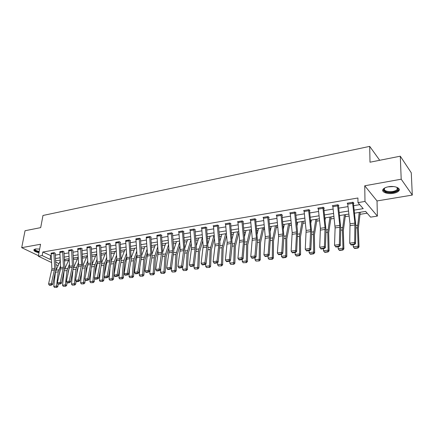 <?xml version="1.0" encoding="UTF-8"?>
<svg xmlns="http://www.w3.org/2000/svg" width="434" height="434" viewBox="0 0 434 434"><rect width="100%" height="100%" fill="white"/><g stroke="black" fill="none" stroke-linecap="round" stroke-linejoin="round"><path stroke-width="0.65" d="M39.662 249.035L35.496 248.959L33.944 249.637C33.521 250.852 35.197 251.883 38.973 252.729M393.394 193.314C395.987 192.842 397.788 192.034 398.786 190.9C401.266 188.22 394.696 185.54 388.49 186.761C385.924 187.244 384.161 188.041 383.195 189.159C380.743 191.866 387.253 194.481 393.394 193.314M58.248 265.315L57.581 265.418L55.796 264.566M51.538 262.527L38.328 256.206L40.546 244.261L21.7 247.662L25.042 230.736L40.698 227.622L42.982 215.47L369.697 146.377L370.007 162.207L400.289 156.191L411.269 172.786L412.3 195.072L401.2 179.204L364.739 185.785L364.989 201.436L377.385 216.094L370.587 217.141L365.602 211.396L354.551 213.159M364.739 185.785L377.027 200.942L412.3 195.072M377.027 200.942L377.385 216.094M64.449 260.986L68.583 260.335M73.389 259.575L77.426 258.941M82.509 258.138L86.431 257.514M91.802 256.668L95.61 256.065M101.279 255.17L104.968 254.59M110.947 253.646L114.505 253.087M120.804 252.089L124.238 251.546M130.867 250.505L134.16 249.984M141.137 248.883L144.283 248.384M151.618 247.228L154.618 246.756M162.316 245.536L165.159 245.091M173.242 243.816L175.922 243.393M184.407 242.053L186.913 241.657M195.81 240.252L198.137 239.883M207.463 238.412L209.6 238.076M219.371 236.53L221.313 236.226M231.55 234.61L233.286 234.338M238.591 233.497L238.922 233.443M244.006 232.646L245.525 232.407M250.885 231.555L251.595 231.447M256.744 230.633L258.035 230.427M263.449 229.575L264.561 229.402M269.774 228.577L270.832 228.409M276.306 227.546L277.831 227.308M283.114 226.472L283.917 226.342M289.451 225.468L291.409 225.159M296.769 224.313L297.312 224.232M302.905 223.347L305.319 222.968M310.749 222.11L311.021 222.067M316.674 221.172L319.565 220.716M330.768 218.948L334.158 218.416M345.204 216.669L349.115 216.051M359.992 214.336L367.169 213.202M21.7 247.662L38.425 255.68M400.289 156.191L401.2 179.204M379.712 160.282L369.697 146.377M59.572 260.21L60.228 260.53M354.193 210.11L363.215 208.651L357.974 202.613L357.92 197.996L42.809 252.018L51.169 255.81M55.27 255.127L59.881 254.367M64.026 253.678L68.762 252.892M72.95 252.197L77.811 251.394M82.048 250.689L87.044 249.865M91.324 249.154L96.451 248.302M100.786 247.586L106.048 246.713M110.431 245.986L115.84 245.091M120.272 244.353L125.827 243.436M130.308 242.693L136.021 241.743M140.556 240.995L146.426 240.018M151.016 239.259L157.048 238.261M161.692 237.49L167.893 236.459M172.596 235.684L178.976 234.626M183.728 233.839L190.293 232.749M195.105 231.951L201.859 230.834M206.73 230.025L213.68 228.875M218.617 228.056L225.761 226.868M230.763 226.043L238.12 224.823M243.186 223.982L250.76 222.729M255.892 221.877L263.688 220.581M268.89 219.723L276.925 218.389M282.192 217.515L290.471 216.143M295.814 215.259L304.342 213.843M309.757 212.948L318.545 211.488M324.041 210.582L333.1 209.079M338.672 208.152L348.019 206.606M353.672 205.667L359.753 204.658M352.592 203.372L347.737 204.192L347.672 203.15L352.527 202.331L354.904 223.092L354.676 242.487L355.571 243.561L355.885 226.043L353.433 203.633L353.9 203.237L353.01 202.228L347.189 203.215L347.699 203.779M338.428 205.83L338.9 205.749L337.983 204.767L332.303 205.721L332.791 206.237M322.858 207.316L325.05 227.611L324.42 246.583L325.375 247.624L326.064 230.481L323.818 208.591L324.269 208.206L323.319 207.24L317.775 208.174L318.247 208.645M308.558 209.731L310.663 229.787L309.849 248.557L310.831 249.577L311.688 232.619L309.545 210.978L309.984 210.598L309.008 209.649L303.594 210.566L304.05 211M295.597 213.013L296.037 212.937L295.039 212.009L289.755 212.899L290.194 213.3M281.986 215.297L282.42 215.221L281.395 214.309L276.23 215.177L276.659 215.552M268.695 217.526L269.113 217.456L268.066 216.555L263.02 217.407L263.433 217.754M254.633 218.823L256.418 237.995L254.953 256L256.027 256.95L257.492 240.686L255.707 219.995L256.114 219.637L255.046 218.752L250.114 219.582L250.516 219.908M243.002 221.834L243.409 221.763L242.318 220.901L237.496 221.714L237.886 222.018M230.59 223.917L230.986 223.846L229.874 223L225.159 223.792L225.539 224.08M218.448 225.951L218.834 225.886L217.705 225.051L213.099 225.826L213.463 226.092M206.573 227.942L206.953 227.877L205.808 227.058L201.3 227.817L201.653 228.072M194.958 229.89L195.327 229.83L194.161 229.022L189.75 229.765L190.097 230.004M182.41 231.002L183.799 248.986L181.569 265.944L182.752 266.812L184.927 251.481L183.587 232.071L183.951 231.74L182.768 230.942L178.455 231.669L178.792 231.897M172.461 233.666L172.813 233.606L171.62 232.825L167.394 233.535L167.719 233.747M160.358 234.723L161.632 252.344L159.191 268.977L160.401 269.818L162.772 254.78L161.556 235.76L161.909 235.434L160.699 234.664L156.886 235.564M149.654 237.425L146.274 237.989L146.291 237.11L149.67 236.541L150.896 253.966L148.357 270.447L149.578 271.277L152.041 256.38L150.886 237.55L151.227 237.224L150.012 236.465L146.269 237.344M140.437 239.036L139.542 238.233L135.875 239.085M128.931 240.903L125.686 241.445L125.714 240.582L128.952 240.035L130.081 257.118L127.357 273.29L128.605 274.098L131.231 259.472L130.189 241.011L130.525 240.696L129.283 239.964L125.692 240.794M118.911 241.711L119.99 258.648L117.18 274.673L118.433 275.465L121.146 260.975L120.153 242.693L120.484 242.384L119.231 241.657L115.71 242.47M110.328 244.082L109.379 243.322L105.929 244.109M100.688 245.698L99.722 244.95L96.337 245.72M91.238 247.288L90.256 246.545L86.936 247.299M77.74 248.655L80.675 248.177L81.581 264.458L78.473 279.919L79.758 280.668L82.742 266.688L81.95 249.089L82.259 248.791L80.968 248.112L77.713 248.845M72.874 250.364L71.865 249.648L68.67 250.364M63.95 251.861L62.93 251.156L59.794 251.856M55.199 253.331L54.163 252.631L51.087 253.315M38.328 256.206L42.158 255.561L50.094 259.391L51.353 259.185M42.809 252.018L42.158 255.561M357.974 202.613L364.989 201.436M55.655 262.076L58.997 263.688M348.887 214.065L339.518 215.557M333.936 216.447L324.854 217.895M319.348 218.774L310.543 220.179M305.113 221.047L296.568 222.409M291.214 223.266L282.919 224.584M277.635 225.43L269.59 226.711M264.377 227.546L256.565 228.789M251.422 229.613L243.832 230.823M238.754 231.631L231.387 232.808M226.374 233.606L219.213 234.751M214.266 235.537L207.311 236.649M202.423 237.425L195.663 238.505M190.835 239.275L184.266 240.322M179.497 241.082L173.106 242.101M168.397 242.856L162.186 243.843M157.531 244.586L151.488 245.552M146.893 246.284L141.012 247.223M136.471 247.944L130.748 248.861M126.261 249.577L120.695 250.461M116.252 251.172L110.838 252.035M106.449 252.734L101.176 253.575M96.836 254.27L91.699 255.089M87.408 255.772L82.411 256.57M73.731 267.301L78.169 257.253L73.297 258.024M69.098 258.691L64.362 259.451M60.207 260.112L55.59 260.845M55.46 258.523L60.076 257.774M64.227 257.102L68.963 256.331M73.156 255.653L78.022 254.867M82.265 254.178L87.261 253.369M91.547 252.675L96.679 251.839M101.013 251.14L106.287 250.282M110.67 249.572L116.084 248.698M120.522 247.977L126.082 247.076M130.569 246.349L136.287 245.422M140.828 244.689L146.703 243.734M151.298 242.991L157.336 242.015M161.985 241.261L168.197 240.252M172.9 239.492L179.285 238.456M184.049 237.686L190.613 236.617M195.436 235.841L202.195 234.745M207.072 233.953L214.027 232.825M218.969 232.027L226.125 230.866M231.132 230.053L238.494 228.859M243.566 228.04L251.15 226.808M256.288 225.978L264.1 224.714M269.302 223.868L277.348 222.566M282.626 221.709L290.91 220.369M296.259 219.501L304.798 218.118M310.223 217.239L319.023 215.812M324.524 214.922L333.594 213.452M339.176 212.546L348.535 211.027M50.718 255.881L50.094 259.391M353.412 203.334L353.406 202.678M347.737 204.192L350.021 223.83L349.723 243.154L354.676 242.487L354.177 244.103L350.71 244.57L351.073 244.998L354.535 244.532L354.177 244.103M354.535 244.532L355.571 243.561M349.723 243.154L350.71 244.57M354.301 248.199L354.654 248.481L358.088 248.031L357.735 247.749L354.301 248.199L353.254 246.832L353.184 244.716M353.254 246.832L358.164 246.181L357.48 227.742L359.211 212.416M357.735 247.749L358.164 246.181L359.037 246.897L358.088 248.031M360.253 212.253L358.343 228.501L359.037 246.897M396.649 187.217L398.065 188.649C399.106 191.334 390.578 193.515 386.119 191.768C383.434 190.645 383.103 189.311 385.132 187.77M384.958 187.884L384.698 188.161C383.873 189.365 384.459 190.358 386.455 191.139C390.953 192.191 394.522 191.665 397.181 189.56L397.522 188.248L396.833 187.314M382.772 189.929L385.408 192.121C390.974 193.428 395.407 192.777 398.705 190.168L399.171 189.159M33.939 249.637C34.373 250.706 36.087 251.552 39.076 252.176M39.12 251.942C35.512 251.091 34.156 250.125 35.045 249.056M35.225 249.007L35.225 249.013C34.883 249.979 36.212 250.803 39.206 251.487M337.511 204.843L339.795 225.376L339.355 244.559L340.283 245.617L340.793 228.289L338.428 205.239M332.775 205.645L335.108 227.915L334.527 245.215L339.355 244.559L338.873 246.159L335.493 246.615L335.867 247.033L339.247 246.583L338.873 246.159M339.247 246.583L340.283 245.617M334.527 245.215L335.493 246.615M323.802 208.298L323.807 207.734M322.858 207.333L318.236 208.114L320.401 228.311L319.712 247.223L324.42 246.583L323.954 248.161L320.655 248.606L321.041 249.018L324.334 248.573L323.954 248.161M324.334 248.573L325.375 247.624M319.712 247.223L320.655 248.606M339.209 250.174L339.578 250.451L342.925 250.011L342.562 249.734L339.209 250.174L338.189 248.823L338.129 246.729M339.61 216.365L339.741 215.524M338.189 248.823L342.974 248.188L342.442 229.955L344.412 214.776M342.562 249.734L342.974 248.188L343.88 248.888L342.925 250.011M345.502 214.602L343.337 230.704L343.88 248.888M324.491 252.1L324.871 252.371L328.137 251.942L327.762 251.671L324.491 252.1L323.482 250.765L323.444 248.693M325.066 219.794L325.397 217.808M323.482 250.765L328.158 250.147L327.768 232.119L329.959 217.081M327.762 251.671L328.158 250.147L329.097 250.836L328.137 251.942M331.099 216.902L328.695 232.846L329.097 250.836M309.529 210.691L309.54 210.17M304.044 210.49L306.122 230.476L305.254 249.181L309.849 248.557L309.393 250.12L306.176 250.548L306.572 250.955L309.789 250.521L309.393 250.12M309.789 250.521L310.831 249.577M305.254 249.181L306.176 250.548M290.189 212.823L294.594 212.101L296.617 231.913L295.63 250.489L296.634 251.487L297.588 232.071L295.608 212.541M290.189 212.844L292.185 232.586L291.143 251.096L295.63 250.489L295.185 252.024L292.044 252.447L292.451 252.843L295.592 252.425L295.185 252.024M295.592 252.425L296.634 251.487M291.143 251.096L292.044 252.447M280.961 214.38L282.903 233.991L281.747 252.366L282.778 253.353L283.955 236.747L282.002 214.852M276.659 215.107L278.606 236.378L277.364 252.962L281.747 252.366L281.313 253.885L278.248 254.297L278.666 254.687L281.731 254.281L281.313 253.885M281.731 254.281L282.778 253.353M277.364 252.962L278.248 254.297M310.126 253.982L310.516 254.248L313.706 253.83L313.315 253.564L310.126 253.982L309.133 252.664L309.111 250.613M310.847 223.011L311.395 220.043M309.133 252.664L313.695 252.056L313.44 234.224L315.844 219.333M313.315 253.564L313.695 252.056L314.661 252.729L313.706 253.83M317.032 219.143L314.4 234.94L314.661 252.729M296.102 255.816L296.503 256.076L299.617 255.669L299.216 255.409L296.102 255.816L295.125 254.514L295.12 252.485M296.948 226.043L297.713 222.224M295.125 254.514L299.579 253.923L299.46 236.286L302.064 221.535M299.216 255.409L299.579 253.923L300.578 254.584L299.617 255.669M303.29 221.335L300.447 236.986L300.578 254.584M282.404 257.606L282.816 257.861L285.86 257.465L285.453 257.21L282.404 257.606L281.449 256.32L281.454 254.319M283.364 228.924L284.346 224.356M281.449 256.32L285.8 255.745L285.8 238.293L288.594 223.678M285.453 257.21L285.8 255.745L286.82 256.391L285.86 257.465M289.869 223.477L286.814 238.982L286.82 256.391M267.642 216.626L269.503 236.015L268.19 254.205L269.248 255.176L270.534 236.161L268.711 217.108M263.438 217.336L265.277 236.655L263.915 254.785L268.19 254.205L267.773 255.707L264.778 256.109L265.207 256.494L268.196 256.093L267.773 255.707M268.196 256.093L269.248 255.176M263.915 254.785L264.778 256.109M269.031 259.358L272.422 259.223L272.004 258.968L269.031 259.358L268.087 258.084L268.109 256.103M270.084 231.664L271.283 226.445M268.087 258.084L272.335 257.525L272.46 240.262L275.438 225.778M272.004 258.968L272.335 257.525L273.382 258.154L272.422 259.223M276.746 225.571L273.496 240.935L273.382 258.154M255.702 219.718L255.724 219.311M254.628 218.839L250.521 219.533L252.284 238.624L250.776 256.565L254.953 256L254.546 257.481L251.622 257.872L252.056 258.252L254.98 257.861L254.546 257.481M254.98 257.861L256.027 256.95M250.776 256.565L251.622 257.872M255.962 261.067L259.293 260.937L255.962 261.067L255.035 259.809L255.067 257.785M257.096 234.273L258.512 228.479M255.035 259.809L259.185 259.261L259.423 242.177L262.57 227.834M258.865 260.688L259.185 259.261L260.254 259.885L259.293 260.937M263.915 227.617L260.481 242.839L260.254 259.885M241.912 220.966L243.626 239.931L242.02 257.753L243.116 258.691L244.705 240.062L243.029 221.465M237.897 221.644L239.59 240.544L237.935 258.306L242.02 257.753L241.624 259.217L238.765 259.597L239.205 259.971L242.063 259.592L241.624 259.217M242.063 259.592L243.116 258.691M237.935 258.306L238.765 259.597M243.186 262.744L246.469 262.613L243.186 262.744L242.275 261.496L242.324 259.364M244.396 236.774L246.024 230.47M242.275 261.496L246.333 260.959L246.68 244.054L249.995 229.836M246.029 262.369L246.333 260.959L247.429 261.566L246.469 262.613M251.373 229.619L247.765 244.705L247.429 261.566M225.555 223.727L229.477 223.081L231.121 241.825L229.38 259.467L230.492 260.389L232.217 244.445L230.617 223.564M225.55 223.743L227.177 242.422L225.387 260.004L229.38 259.467L228.995 260.91L226.201 261.284L226.651 261.653L229.44 261.279L228.995 260.91M229.44 261.279L230.492 260.389M225.387 260.004L226.201 261.284M230.704 264.377L233.926 264.252L230.704 264.377L229.803 263.145L229.868 260.915M231.968 239.172L233.807 232.418M229.803 263.145L233.774 262.619L234.224 245.888L237.691 231.799M233.481 264.013L233.774 262.619L234.886 263.216L233.926 264.252M238.841 232.564L235.326 246.528L234.886 263.216M217.32 225.116L218.899 243.675L217.022 261.138L218.156 262.049L220.022 243.794L218.476 225.62M213.479 225.761L215.02 245.904L213.121 261.669L217.022 261.138L216.647 262.57L213.919 262.933L214.374 263.297L217.103 262.928L216.647 262.57M217.103 262.928L218.156 262.049M213.121 261.669L213.919 262.933M218.492 265.971L221.666 265.852L218.492 265.971L217.613 264.756L217.694 262.434M219.816 241.478L221.855 234.327M217.613 264.756L221.492 264.241L222.04 247.684L225.658 233.72M221.21 265.619L221.492 264.241L222.626 264.827L221.666 265.852M226.543 235.483L223.163 248.308L222.626 264.827M205.428 227.123L206.942 245.487L204.94 262.776L206.09 263.671L208.054 248.042L206.6 227.628M201.674 227.752L203.166 246.056L201.126 263.292L204.94 262.776L204.577 264.187L201.908 264.55L202.369 264.903L205.038 264.545L204.577 264.187M205.038 264.545L206.09 263.671M201.126 263.292L201.908 264.55M206.557 267.539L209.671 267.42L206.557 267.539L205.683 266.33L205.781 263.926M207.924 243.702L210.164 236.194M205.683 266.33L209.481 265.83L210.121 249.436L213.886 235.597M209.21 267.187L209.481 265.83L210.631 266.405L209.671 267.42M214.51 238.266L211.266 250.055L210.631 266.405M193.792 229.081L195.246 247.255L193.125 264.377L194.296 265.261L196.412 247.358L194.985 229.591M190.119 229.705L191.551 247.814L189.392 264.886L193.125 264.377L192.772 265.776L190.163 266.123L190.629 266.476L193.244 266.123L192.772 265.776M193.244 266.123L194.296 265.261M189.392 264.886L190.163 266.123M194.871 269.064L197.942 268.95L194.871 269.064L194.014 267.87L194.134 265.391M196.282 245.845L198.718 238.016M194.014 267.87L197.73 267.382L198.463 251.156L202.358 237.436M197.47 268.727L197.73 267.382L198.897 267.946L197.942 268.95M202.721 240.919L199.624 251.758L198.897 267.946M183.587 231.816L183.615 231.512M182.405 231.018L178.808 231.626L180.186 249.534L177.918 266.438L181.569 265.944L181.228 267.322L178.667 267.669L179.144 268.011L181.7 267.669L181.228 267.322M181.7 267.669L182.752 266.812M177.918 266.438L178.667 267.669M183.446 270.561L186.463 270.453L183.446 270.561L182.6 269.378L182.736 266.823M184.889 247.917L187.515 239.807M182.6 269.378L186.229 268.901L187.054 252.838L190.884 239.839M185.985 270.23L186.229 268.901L187.417 269.454L186.463 270.453M191.188 243.452L188.231 253.429L187.417 269.454M167.741 233.476L171.262 232.901L172.602 250.684L170.258 267.48L171.457 268.331L173.801 250.776L172.488 233.394M167.741 233.492L169.059 251.221L166.689 267.962L170.258 267.48L169.927 268.841L167.426 269.178L167.904 269.519L170.405 269.183L169.927 268.841M170.405 269.183L171.457 268.331M166.689 267.962L167.426 269.178M172.255 272.026L175.227 271.917L172.255 272.026L171.425 270.854L171.647 267.04M173.73 249.919L176.54 241.554M171.425 270.854L174.983 270.387L175.884 254.481L179.6 242.308M174.745 271.7L174.983 270.387L176.182 270.935L175.227 271.917M179.888 245.888L177.077 255.062L176.182 270.935M161.562 235.505L161.589 235.233M160.352 234.74L156.907 235.32L158.171 252.865L155.692 269.449L159.191 268.977L158.866 270.328L156.419 270.653L156.902 270.99L159.354 270.664L158.866 270.328M159.354 270.664L160.401 269.818M155.692 269.449L156.419 270.653M161.307 273.458L164.231 273.355L161.307 273.458L160.488 272.302L160.813 267.198M162.81 251.861L165.793 243.268M160.488 272.302L163.965 271.841L164.953 256.087L168.544 244.673M163.743 273.143L163.965 271.841L165.186 272.378L164.231 273.355M168.826 248.221L166.157 256.662L165.186 272.378M146.274 237.989L147.506 254.481L144.934 270.908L148.357 270.447L148.043 271.782L145.645 272.102L146.133 272.433L148.531 272.113L148.043 271.782M148.531 272.113L149.578 271.277M144.934 270.908L145.645 272.102M150.582 274.863L153.462 274.76L150.582 274.863L149.773 273.718L150.213 267.442M152.106 253.744L155.263 244.95M149.773 273.718L153.186 273.268L154.244 257.666L157.716 246.951M152.969 274.554L153.186 273.268L154.417 273.794L153.462 274.76M157.987 250.467L155.464 258.23L154.417 273.794M135.896 238.846L139.206 238.304L140.383 255.561L137.746 271.885L138.983 272.698L141.63 255.637L140.47 238.798M135.896 238.863L137.057 256.06L134.394 272.34L137.746 271.885L137.442 273.203L135.093 273.518L135.587 273.843L137.936 273.529L137.442 273.203M137.936 273.529L138.983 272.698M134.394 272.34L135.093 273.518M140.079 276.241L142.916 276.138L140.079 276.241L139.281 275.102L139.835 267.762M141.625 255.572L144.951 246.593M139.281 275.102L142.623 274.662L143.757 259.212L147.104 249.143M142.417 275.932L142.623 274.662L143.866 275.183L142.916 276.138M147.365 252.626L144.989 259.765L143.866 275.183M125.686 241.445L126.826 257.612L124.075 273.735L127.357 273.29L127.059 274.597L124.759 274.906L125.258 275.227L127.558 274.917L127.059 274.597M127.558 274.917L128.605 274.098M124.075 273.735L124.759 274.906M129.793 277.586L132.587 277.489L129.793 277.586L129.006 276.463L129.674 268.141M131.356 257.351L134.838 248.205M129.006 276.463L132.278 276.029L133.482 260.726L136.71 251.259M132.082 277.283L132.278 276.029L133.536 276.539L132.587 277.489M136.96 254.709L134.724 261.268L133.536 276.539M118.911 241.727L115.732 242.264L116.8 259.131L113.963 275.107L117.18 274.673L116.887 275.964L114.636 276.263L115.14 276.583L117.392 276.279L116.887 275.964M117.392 276.279L118.433 275.465M113.963 275.107L114.636 276.263M119.713 278.905L122.464 278.812L119.713 278.905L118.938 277.793L119.724 268.581M121.281 259.093L124.927 249.789M118.938 277.793L122.144 277.369L123.408 262.207L126.522 253.304M121.954 278.612L122.144 277.369L123.408 277.869L122.464 278.812M126.761 256.722L124.666 262.738L123.408 277.869M109.064 243.371L110.1 260.14L107.209 276.024L108.473 276.805L111.386 260.205L110.361 243.87M109.064 243.387L105.95 243.913L106.883 262.109L104.057 276.447L107.209 276.024L106.927 277.299L104.719 277.597L105.223 277.906L107.431 277.614L106.927 277.299M107.431 277.614L108.473 276.805M104.057 276.447L104.719 277.597M109.835 280.196L112.542 280.109L109.835 280.196L109.07 279.095L109.976 269.069M111.408 260.796L115.211 251.335M109.07 279.095L112.211 278.682L113.54 263.66L116.534 255.279M112.032 279.908L112.211 278.682L113.491 279.176L112.542 280.109M116.768 258.669L114.809 264.187L113.491 279.176M99.419 244.998L100.406 261.61L97.438 277.348L98.713 278.118L101.567 263.888L100.721 245.498M96.364 245.514L97.243 263.552L94.346 277.765L97.438 277.348L97.162 278.612L94.997 278.899L95.507 279.208L97.672 278.921L97.162 278.612M97.672 278.921L98.713 278.118M94.346 277.765L94.997 278.899M100.151 281.465L102.82 281.378L100.151 281.465L99.397 280.375L100.422 269.595M101.719 262.467L105.679 252.859M99.397 280.375L102.473 279.968L103.867 265.082L106.742 257.194M102.305 281.183L102.473 279.968L103.764 280.451L102.82 281.378M106.965 260.552L105.142 265.603L104.203 275.693M104.122 276.567L103.764 280.451M89.952 246.599L90.901 263.047L87.858 278.644L89.138 279.409L92.209 263.102L91.265 247.092M89.952 246.61L86.957 247.114L87.89 263.503L84.831 279.057L87.858 278.644L87.592 279.897L85.465 280.18L85.981 280.483L88.102 280.201L87.592 279.897M88.102 280.201L89.138 279.409M84.831 279.057L85.465 280.18M90.657 282.708L93.288 282.621L90.657 282.708L89.909 281.628L91.059 270.16M92.214 264.105L96.337 254.346M89.909 281.628L92.93 281.227L94.379 266.481L97.14 259.049M92.767 282.431L92.93 281.227L94.227 281.704L93.288 282.621M97.352 262.396L95.664 266.991L94.862 275.254M94.574 278.161L94.227 281.704M77.735 248.671L78.63 264.903L75.5 280.321L78.473 279.919L78.207 281.156L76.124 281.433L76.644 281.737L78.722 281.454L78.207 281.156M78.722 281.454L79.758 280.668M75.5 280.321L76.124 281.433M81.342 283.928L83.941 283.841L81.342 283.928L80.61 282.854L81.874 270.756M82.889 265.716L87.169 255.81M80.61 282.854L83.572 282.463L85.08 267.849L87.728 260.845M83.42 283.657L83.572 282.463L84.88 282.935L83.941 283.841M87.89 264.241L86.371 268.353L85.699 274.917M85.21 279.724L84.88 282.935M71.577 249.696L72.44 265.841L69.261 281.167L70.558 281.905L73.769 265.89L72.901 250.185M68.697 250.179L69.543 266.281L66.348 281.558L69.261 281.167L69.006 282.393L66.966 282.664L67.487 282.957L69.521 282.686L69.006 282.393M69.521 282.686L70.558 281.905M66.348 281.558L66.966 282.664M72.212 285.122L74.773 285.04L72.212 285.122L71.491 284.058L72.874 271.375M71.491 284.058L74.393 283.679L75.955 269.194L78.489 262.592M74.247 284.856L74.393 283.679L75.711 284.14L74.773 285.04M78.565 266.14L77.257 269.688L76.726 274.673M76.021 281.248L75.711 284.14M82.775 256.51L82.455 257.243M62.648 251.199L63.472 267.198L60.234 282.388L61.536 283.12L64.807 267.241L63.982 251.687M59.821 251.677L60.635 267.626L57.375 282.778L60.234 282.388L59.979 283.603L57.982 283.869L58.503 284.161L60.505 283.896L59.979 283.603M60.505 283.896L61.536 283.12M57.375 282.778L57.982 283.869M63.255 286.294L65.784 286.218L63.255 286.294L62.545 285.241L64.042 272.026M64.737 268.863L69.125 259.131M62.545 285.241L65.393 284.867L67.004 270.512L69.429 264.29M65.252 286.033L65.393 284.867L66.717 285.322L65.784 286.218M69.337 268.163L68.312 270.995L67.921 274.516M67.01 282.691L66.717 285.322M73.905 257.926L73.368 259.136M53.887 252.68L54.673 268.532L51.375 283.592L52.682 284.313L56.019 268.57L55.226 253.158M53.887 252.691L51.109 253.163L51.89 268.95L48.57 283.972L51.375 283.592L51.131 284.791L49.167 285.057L49.693 285.344L51.651 285.078L51.131 284.791M51.651 285.078L52.682 284.313M48.57 283.972L49.167 285.057M54.467 287.444L56.957 287.368L54.467 287.444L53.762 286.402L55.384 272.688M55.905 270.415L60.255 260.953M53.762 286.402L56.561 286.033L58.216 271.803L60.538 265.939M56.425 287.189L56.561 286.033L57.89 286.483L56.957 287.368M60.272 270.143L59.284 274.434M58.178 283.982L57.89 286.483M65.198 259.315L64.449 260.97M354.904 223.092L350.021 223.83M355.001 224.931L350.113 225.664M355.853 227.98L357.48 227.742M355.885 225.506L357.567 225.257M393.752 186.582L387.958 186.859M337.511 204.864L332.775 205.662M339.795 225.376L335.026 226.098M339.876 227.199L335.108 227.915M337.571 205.895L332.829 206.692M325.05 227.611L320.401 228.311M325.12 229.407L320.466 230.107M322.912 208.353L318.285 209.128M340.733 230.21L342.442 229.955M340.798 227.758L342.562 227.497M325.988 232.38L327.768 232.119M326.075 229.955L327.914 229.684M308.558 209.747L304.044 210.506M310.663 229.787L306.122 230.476M310.722 231.566L306.176 232.25M308.601 210.756L304.093 211.51M296.617 231.913L292.185 232.586M296.661 233.671L292.228 234.338M294.637 213.099L290.227 213.837M280.961 214.401L276.659 215.123M282.903 233.991L278.574 234.642M282.935 235.733L278.606 236.378M280.999 215.389L276.691 216.11M311.596 234.496L313.44 234.224M311.704 232.103L313.614 231.816M297.545 236.568L299.46 236.286M297.675 234.197L299.655 233.899M283.825 238.586L285.8 238.293M283.977 236.242L286.022 235.933M267.642 216.647L263.438 217.353M269.503 236.015L265.277 236.655M269.53 237.74L265.299 238.374M267.675 217.624L263.465 218.329M270.42 240.561L272.46 240.262M270.599 238.239L272.704 237.924M256.418 237.995L252.284 238.624M256.429 239.704L252.295 240.322M254.655 219.805L250.543 220.494M257.329 242.487L259.423 242.177M257.525 240.186L259.689 239.866M241.912 220.982L237.897 221.66M243.626 239.931L239.59 240.544M243.631 241.619L239.59 242.226M241.928 221.942L237.913 222.615M244.532 244.369L246.68 244.054M244.749 242.096L246.968 241.765M231.121 241.825L227.177 242.422M231.116 243.496L227.166 244.087M229.494 224.031L225.561 224.687M232.027 246.214L234.224 245.888M232.261 243.957L234.528 243.62M217.32 225.132L213.479 225.778M218.899 243.675L215.036 244.261M218.882 245.329L215.02 245.904M217.326 226.071L213.485 226.716M219.794 248.015L222.04 247.684M220.043 245.78L222.365 245.438M205.428 227.139L201.669 227.769M206.942 245.487L203.166 246.056M206.92 247.12L203.139 247.684M205.434 228.067L201.674 228.696M207.837 249.778L210.121 249.436M208.103 247.564L210.468 247.212M193.792 229.098L190.119 229.722M195.246 247.255L191.551 247.814M195.213 248.872L191.513 249.425M193.792 230.02L190.114 230.633M196.135 251.498L198.463 251.156M196.412 249.311L198.826 248.948M183.799 248.986L180.186 249.534M183.761 250.592L180.143 251.134M182.405 231.93L178.803 232.532M184.683 253.185L187.054 252.838M184.982 251.015L187.428 250.651M172.602 250.684L169.059 251.221M172.553 252.268L169.01 252.8M171.256 233.801L167.73 234.393M173.475 254.834L175.884 254.481M173.79 252.686L176.275 252.317M161.632 252.344L158.171 252.865M161.578 253.912L158.112 254.433M160.341 235.629L156.891 236.21M162.506 256.451L164.953 256.087M162.831 254.324L165.359 253.944M150.896 253.966L147.506 254.481M150.837 255.523L147.441 256.033M151.764 258.029L154.244 257.666M152.101 255.924L154.661 255.539M140.383 255.561L137.057 256.06M140.312 257.102L136.987 257.595M139.184 239.177L135.875 239.736M141.245 259.581L143.757 259.212M141.593 257.492L144.186 257.102M130.081 257.118L126.826 257.612M130.005 258.642L126.75 259.131M130.938 261.094L133.482 260.726M131.301 259.027L133.927 258.637M119.99 258.648L116.8 259.131M119.909 260.156L116.713 260.633M118.883 242.584L115.704 243.121M120.842 262.586L123.408 262.207M121.211 260.536L123.869 260.14M110.1 260.14L106.97 260.617M110.014 261.642L106.883 262.109M109.037 244.239L105.918 244.76M110.947 264.04L113.54 263.66M111.326 262.011L114.012 261.61M99.413 245.015L96.359 245.53M100.406 261.61L97.335 262.071M100.314 263.091L97.243 263.552M99.381 245.856L96.326 246.371M101.247 265.467L103.867 265.082M101.637 263.454L104.344 263.053M90.901 263.047L87.89 263.503M90.804 264.518L87.793 264.968M89.914 247.445L86.925 247.95M91.737 266.867L94.379 266.481M92.138 264.87L94.872 264.463M81.581 264.458L78.63 264.903M81.478 265.917L78.527 266.357M80.637 249.002L77.697 249.496M82.411 268.245L85.08 267.849M82.823 266.264L85.579 265.852M71.572 249.713L68.691 250.196M72.44 265.841L69.543 266.281M72.332 267.284L69.435 267.718M71.534 250.532L68.653 251.015M73.27 269.59L75.955 269.194M73.688 267.626L76.465 267.214M62.642 251.215L59.816 251.693M63.472 267.198L60.635 267.626M63.359 268.63L60.521 269.053M62.599 252.029L59.773 252.501M64.297 270.908L67.004 270.512M64.72 268.966L67.52 268.548M54.673 268.532L51.89 268.95M54.559 269.948L51.771 270.366M53.838 253.499L51.066 253.966M55.492 272.205L58.216 271.803M55.97 270.274L58.747 269.856M397.11 187.564L397.181 189.56M397.522 188.248L398.065 188.649"/></g></svg>
